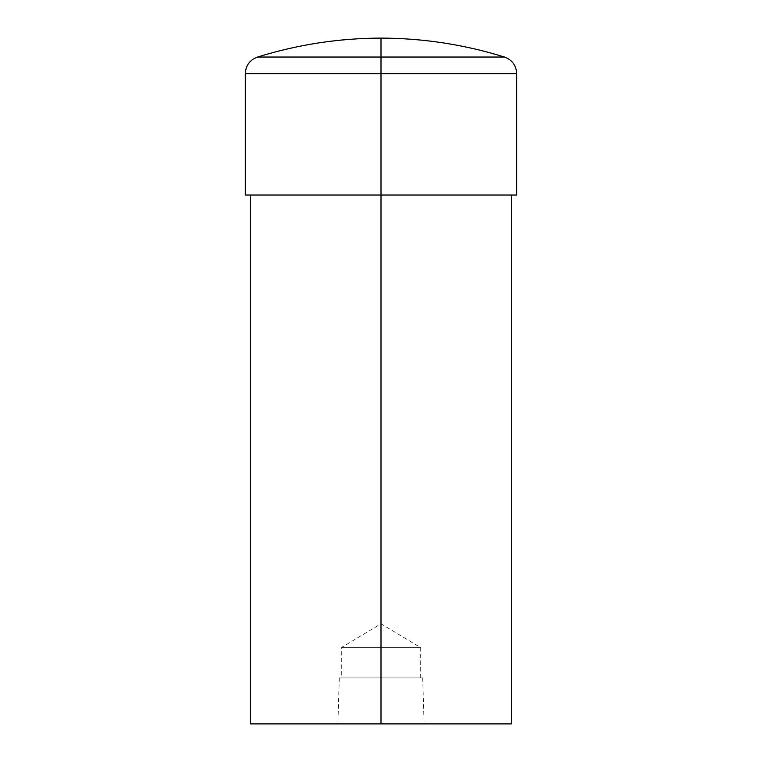 <?xml version="1.0" encoding="UTF-8"?>
<svg xmlns="http://www.w3.org/2000/svg" width="762" height="762" viewBox="0 0 762 762"><rect width="100%" height="100%" fill="white"/><g stroke="black" fill="none" stroke-linecap="round" stroke-linejoin="round"><path stroke-width="0.57" stroke-dasharray="3.81 2.86" d="M245.297 73.657L381 73.657L381 195.024L368.208 195.024L393.792 195.024L245.297 195.024L516.703 195.024L381 195.024L381 723.9L250.517 723.9L511.483 723.9L381 723.9L381 677.913L422.72 677.913L339.281 677.913L381 677.913L381 723.9L381 647.633L341.3 647.633L381 647.633L381 677.913L341.3 677.913L381 677.913L381 623.783L381 647.633L341.3 647.633L381 647.633L341.3 647.633L381 647.633L381 623.783L381 647.633L420.7 647.633L381 647.633L420.7 647.633L381 647.633L381 677.913L420.7 677.913L339.281 677.913L422.72 677.913L341.3 677.913L420.7 677.913L381 677.913L381 723.9L337.899 723.9L381 723.9L381 73.657L516.703 73.657L381 73.657L381 38.1L381 57.045L504.482 57.045L257.518 57.045L381 57.045L381 73.657L516.703 73.657M389.411 723.9L424.101 723.9L389.411 723.9M372.589 723.9L337.899 723.9L372.589 723.9M393.792 195.024L511.483 195.024L393.792 195.024M368.208 195.024L250.517 195.024L368.208 195.024M381 73.657L245.297 73.657L381 73.657M381 57.045L257.518 57.045L381 57.045M381 647.633L420.7 647.633L381 647.633M381 723.9L424.101 723.9L381 723.9M339.281 677.913L337.899 723.9M420.7 677.913L420.7 647.633L381 623.783L341.3 647.633L341.3 677.913M422.72 677.913L424.101 723.9"/><path stroke-width="1.14" d="M245.297 73.657C245.755 65.456 249.831 59.922 257.518 57.045C297.732 44.539 338.89 38.224 381 38.1C423.11 38.224 464.268 44.539 504.482 57.045C512.169 59.922 516.245 65.456 516.703 73.657L381 73.657L381 38.1L381 57.045L504.482 57.045L381 57.045L504.482 57.045L381 57.045L381 73.657L516.703 73.657L381 73.657L381 195.024L516.703 195.024L381 195.024L381 723.9L511.483 723.9L250.517 723.9L381 723.9L381 195.024L245.297 195.024L381 195.024L381 73.657L245.297 73.657L245.297 195.024M381 57.045L257.518 57.045L381 57.045M381 73.657L245.297 73.657L381 73.657M516.703 195.024L516.703 73.657M511.483 723.9L511.483 195.024M250.517 723.9L250.517 195.024"/></g></svg>
